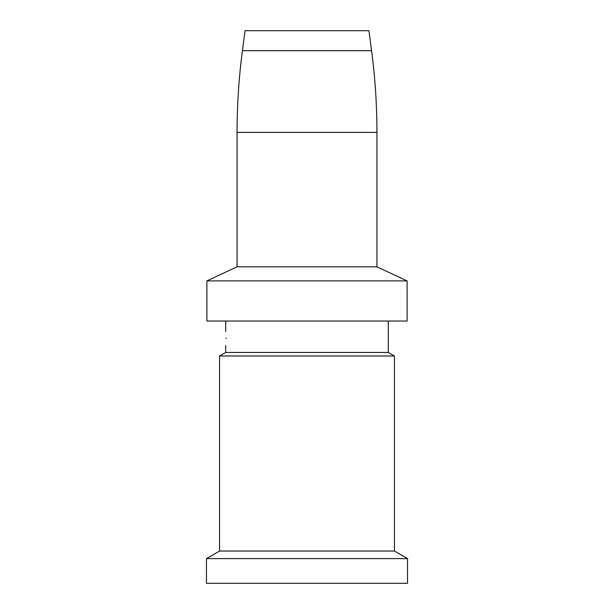 <?xml version="1.0" encoding="UTF-8"?>
<svg xmlns="http://www.w3.org/2000/svg" width="614" height="614" viewBox="0 0 614 614"><rect width="100%" height="100%" fill="white"/><g stroke="black" fill="none" stroke-linecap="round" stroke-linejoin="round"><path stroke-width="0.92" d="M259.008 280.89L206.903 280.89L206.903 321.03L407.097 321.03L407.097 280.89L259.008 280.89M242.415 50.701L245.047 30.7L368.953 30.7L371.585 50.701L242.415 50.701C238.846 77.817 237.065 105.048 237.058 132.401L376.942 132.401L376.942 266.821L237.058 266.821L206.903 280.89M388.301 321.03L388.301 352.467L225.699 352.467L219.574 355.997L219.574 551.034L206.465 558.61L206.465 583.3L407.535 583.3L407.535 558.61L206.465 558.61M388.301 352.467L394.426 355.997L219.574 355.997M394.426 355.997L394.426 551.034L219.574 551.034M225.998 338.514C225.668 347.532 225.668 347.532 225.998 338.514C225.668 329.488 225.668 329.488 225.998 338.514L225.998 338.022M376.942 266.821L407.097 280.89M394.426 551.034L407.535 558.61M376.942 132.401C376.935 105.048 375.154 77.817 371.585 50.701M237.058 132.401L237.058 266.821M225.699 321.03L225.699 331.514M225.699 345.505L225.699 352.467"/></g></svg>
